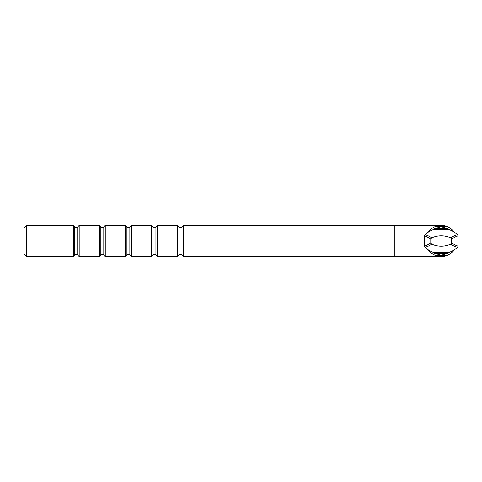 <?xml version="1.0" encoding="UTF-8"?>
<svg xmlns="http://www.w3.org/2000/svg" width="482" height="482" viewBox="0 0 482 482"><rect width="100%" height="100%" fill="white"/><g stroke="black" fill="none" stroke-linecap="round" stroke-linejoin="round"><path stroke-width="0.72" d="M450.718 244.193L451.646 242.771L451.646 239.229L450.718 237.807C453.363 236.066 455.623 235.059 457.502 234.788A1.567 1.56 76.9 0 1 457.9 235.439L457.9 246.561A1.567 1.56 103.1 0 1 457.502 247.212C455.538 246.917 453.279 245.91 450.718 244.193C444.386 246.88 438.048 246.88 431.709 244.193C429.04 245.947 426.781 246.953 424.931 247.212A1.567 1.56 -103.1 0 1 424.534 246.561L424.534 235.403L428.673 231.655C430.125 229.643 432.191 227.986 434.885 226.697C439.102 224.901 443.326 224.901 447.549 226.697C450.236 227.992 452.309 229.643 453.761 231.655L456.858 234.071L457.9 235.439M424.895 234.782L424.931 234.788C426.847 235.065 429.107 236.072 431.709 237.807C438.048 235.12 444.386 235.12 450.718 237.807M431.709 237.807L430.788 239.229L430.788 242.771L431.709 244.193M447.362 253.502L449.242 252.351L433.191 252.351L435.065 253.502L441.217 255.303L447.362 253.502L435.065 253.502M457.9 246.073C456.08 245.639 453.99 244.537 451.646 242.771M451.646 239.229C454.062 237.439 456.147 236.337 457.9 235.927M457.9 246.561L456.858 247.929L453.761 250.345C453.689 251.176 451.616 252.833 447.549 255.303C443.326 257.099 439.102 257.099 434.885 255.303C430.812 252.833 428.745 251.176 428.673 250.345L425.576 247.929L424.534 246.561M448.652 229.54L433.758 229.54L448.652 229.54A1.567 1.5 90 0 1 449.182 229.637L447.362 228.498L441.217 226.697L435.065 228.498L433.191 229.649L449.182 229.637A23.461 23.335 180 0 1 457.502 234.788L457.532 234.782M424.534 235.439A1.567 1.56 -76.9 0 1 424.931 234.788A23.461 23.335 180 0 1 433.246 229.637A1.567 1.5 90 0 1 433.776 229.54L433.191 229.649M424.534 235.927C426.311 236.343 428.402 237.445 430.788 239.229M430.788 242.771C428.347 244.573 426.263 245.675 424.534 246.073M449.242 252.351L433.758 252.46A1.567 1.5 -90 0 1 433.246 252.363A23.461 23.335 -0 0 1 424.931 247.212L424.895 247.218M457.532 247.218L457.502 247.212A23.461 23.335 -0 0 1 449.182 252.363A1.567 1.5 -90 0 1 448.652 252.46M448.67 252.46L433.191 252.351M454.044 232.047A15.641 15.641 0 0 0 445.031 225.829A15.641 15.641 0 0 1 454.044 232.047M437.403 225.829A15.641 15.641 0 0 0 428.39 232.047A15.641 15.641 0 0 1 437.403 225.829M79.187 225.359L79.187 256.641L99.358 256.641L99.358 225.359L79.187 225.359L77.716 226.835L77.716 255.165L79.187 256.641M105.257 225.359L105.257 256.641L125.428 256.641L125.428 225.359L105.257 225.359L103.787 226.835L103.787 255.165L105.257 256.641M131.327 225.359L131.327 256.641L151.499 256.641L151.499 225.359L131.327 225.359L129.851 226.835L129.851 255.165C128.887 254.357 127.905 254.357 126.905 255.165L125.428 256.641M157.397 225.359L157.397 256.641L177.569 256.641L177.569 225.359L157.397 225.359L155.921 226.835L155.921 255.165C154.957 254.357 153.975 254.357 152.975 255.165L151.499 256.641M177.569 225.359L179.045 226.835L179.045 255.165C180.045 254.357 181.027 254.357 181.991 255.165L181.991 226.835L183.467 225.359L183.467 256.641L441.217 256.641M73.288 225.359L73.288 256.641L26.709 256.641L26.709 225.359L73.288 225.359L74.764 226.835L74.764 255.165L73.288 256.641M447.549 255.303A15.641 15.641 0 0 1 445.019 256.171A15.641 15.641 0 0 0 447.549 255.303L434.885 255.303M448.477 254.851A15.641 15.641 0 0 0 449.314 254.382A15.641 15.641 0 0 1 448.477 254.851M450.688 253.448A15.641 15.641 0 0 0 451.254 252.996A15.641 15.641 0 0 1 450.688 253.448M451.736 252.574A15.641 15.641 0 0 0 452.146 252.188A15.641 15.641 0 0 1 451.736 252.574M452.496 251.833A15.641 15.641 0 0 0 453.062 251.212A15.641 15.641 0 0 1 452.496 251.833M26.709 256.641L24.1 254.032L24.1 227.968L26.709 225.359M448.67 229.54L449.242 229.649M447.362 228.498L435.065 228.498M447.549 226.697L434.885 226.697M183.467 225.359L394.288 225.359L394.288 256.641M103.787 255.165C102.817 254.357 101.835 254.357 100.834 255.165L100.834 226.835L99.358 225.359M125.428 225.359L126.905 226.835L126.905 255.165M151.499 225.359L152.975 226.835L152.975 255.165M394.288 225.359L441.217 225.359M100.834 255.165L99.358 256.641M74.764 226.835C75.734 227.643 76.716 227.643 77.716 226.835M77.716 255.165C76.746 254.357 75.764 254.357 74.764 255.165M126.905 226.835C127.869 227.643 128.857 227.643 129.851 226.835M129.851 255.165L131.327 256.641M100.834 226.835C101.798 227.643 102.787 227.643 103.787 226.835M152.975 226.835C153.939 227.643 154.921 227.643 155.921 226.835M155.921 255.165L157.397 256.641M179.045 255.165L177.569 256.641M179.045 226.835C180.009 227.643 180.991 227.643 181.991 226.835M181.991 255.165L183.467 256.641"/></g></svg>
